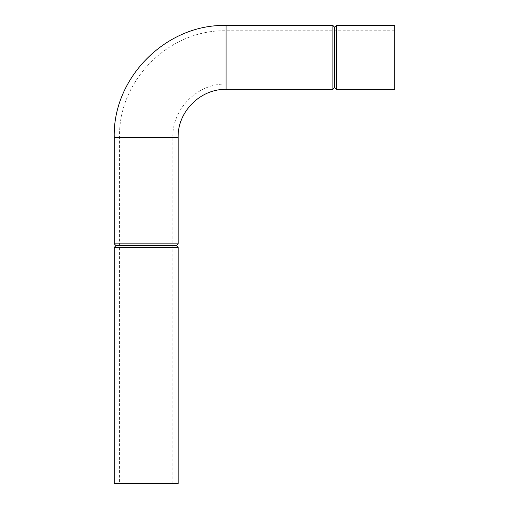 <?xml version="1.0" encoding="UTF-8"?>
<svg xmlns="http://www.w3.org/2000/svg" width="509" height="509" viewBox="0 0 509 509"><rect width="100%" height="100%" fill="white"/><g stroke="black" fill="none" stroke-linecap="round" stroke-linejoin="round"><path stroke-width="0.38" stroke-dasharray="2.54 1.91" d="M336.462 89.374L336.462 25.45M334.4 27.2L334.4 87.618M332.911 25.45L332.911 89.374M178.15 243.849L114.226 243.849M116.007 245.624L176.375 245.624M114.226 247.399L178.15 247.399M114.226 483.55L178.15 483.55M394.774 30.775L394.774 84.042L394.774 30.775L226.091 30.775L226.091 84.042L226.091 30.775C169.166 29.306 118.088 80.384 119.558 137.309L172.825 137.309L119.558 137.309L119.558 483.55L172.825 483.55L119.558 483.55M394.774 25.45L394.774 89.374M226.091 25.45L226.091 89.374M114.226 137.309L178.15 137.309M172.825 483.55L172.825 137.309C172.093 108.843 197.632 83.311 226.091 84.042L394.774 84.042"/><path stroke-width="0.76" d="M336.462 25.45L336.462 89.374L394.774 89.374L394.774 25.45L336.462 25.45L334.4 27.2L332.911 25.45L332.911 89.374L334.4 87.618L334.4 27.2M114.226 243.849L178.15 243.849L176.375 245.624L116.007 245.624L114.226 243.849L114.226 137.309C112.686 77.54 166.316 23.91 226.091 25.45L332.911 25.45M116.007 245.624L114.226 247.399L178.15 247.399L176.375 245.624M178.15 247.399L178.15 483.55L114.226 483.55L114.226 247.399M332.911 89.374L226.091 89.374L226.091 25.45M226.091 89.374C200.476 88.712 177.488 111.694 178.15 137.309L114.226 137.309M334.4 87.618L336.462 89.374M178.15 243.849L178.15 137.309"/></g></svg>
